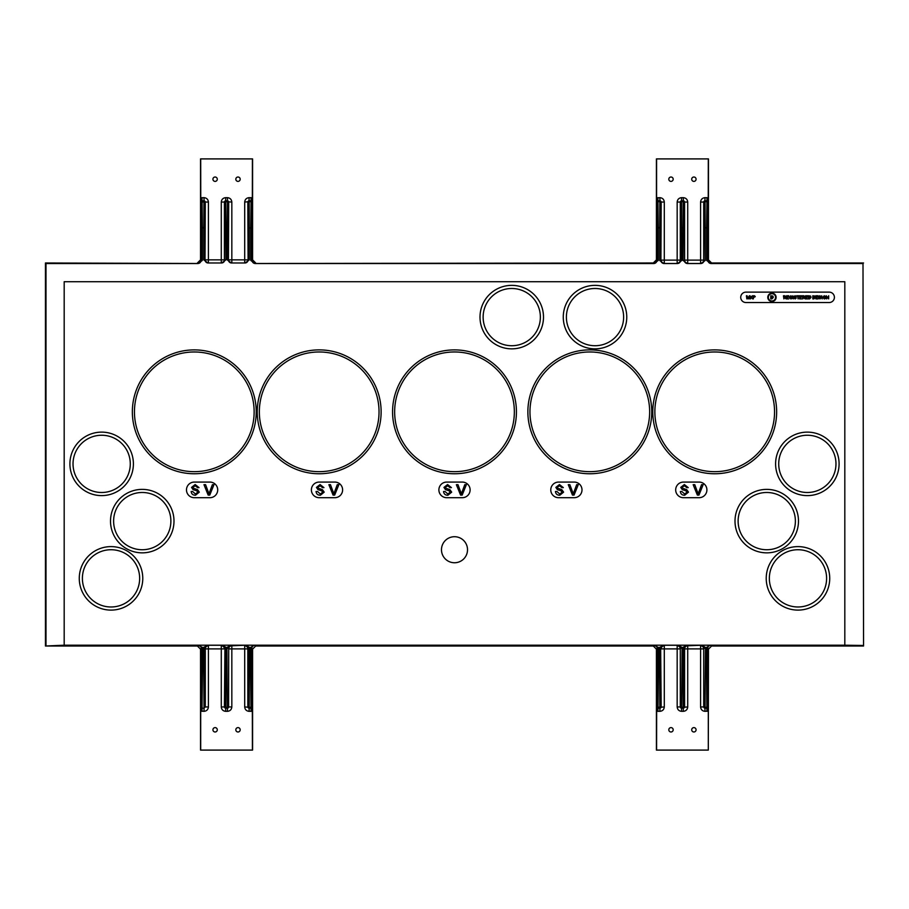 <?xml version="1.0" encoding="UTF-8"?>
<svg xmlns="http://www.w3.org/2000/svg" width="909" height="909" viewBox="0 0 909 909"><rect width="100%" height="100%" fill="white"/><g stroke="black" fill="none" stroke-linecap="round" stroke-linejoin="round"><path stroke-width="1.36" d="M701.668 645.197L844.813 645.197L844.813 281.722L64.187 281.722L64.187 645.197L701.668 645.197L705.486 647.447L704.236 648.378A3.125 3.125 45 0 0 701.112 645.254L701.668 645.197M711.588 646.015L708.463 649.14L706.441 647.447L710.27 645.197L711.588 646.015L863.55 646.015L863.005 263.53L710.872 263.53L706.702 260.485L708.463 259.86L711.588 262.985L711.077 263.496A3.125 3.125 45 0 1 707.952 260.372L707.952 227.909L706.702 227.545L706.907 201.684L708.156 202.048L707.952 227.909L705.236 227.909L705.236 260.485L701.066 263.53L687.238 263.53L683.079 260.485L684.329 260.372A3.125 3.125 -135 0 0 687.443 263.496L687.238 263.53M678.25 645.197L682.068 647.447L680.807 648.378A3.125 3.125 45 0 0 677.694 645.254L678.25 645.197M706.975 711.327L706.861 708.202L708.225 706.952L708.304 711.122L704.964 711.327C702.327 711.054 700.873 709.588 700.589 706.952L700.589 648.89L687.715 648.89L687.715 706.952C687.443 709.588 685.977 711.054 683.341 711.327L683.238 708.202L684.591 706.952L684.591 648.89L682.818 647.447L686.636 645.197L687.715 645.776L701.112 645.254M654.06 645.254L658.446 647.447L656.423 649.14L653.298 646.015L654.06 645.254A3.125 3.125 -135 0 1 657.184 648.378L656.775 706.952L659.82 707.282L659.4 647.447L663.775 645.254A3.125 3.125 -45 0 0 660.661 648.378L659.4 647.447M255.702 646.015L252.577 649.14L250.554 647.447L254.372 645.197L255.702 646.015L653.298 646.015M231.306 645.254A3.125 3.125 -45 0 0 228.193 648.378L226.932 647.447L230.75 645.197L231.829 645.776L245.782 645.197L249.6 647.447L247.827 648.89L247.827 706.952L249.18 708.202L249.077 711.327C246.441 711.054 244.975 709.588 244.703 706.952L244.703 648.89L231.829 648.89L231.829 706.952C231.545 709.588 230.091 711.054 227.455 711.327L225.659 711.327C223.023 711.054 221.557 709.588 221.285 706.952L221.285 648.89L208.411 648.89L208.411 706.952C208.127 709.588 206.673 711.054 204.036 711.327L200.696 711.122L200.775 706.952L202.025 708.202L203.934 708.202L205.286 706.952L205.286 648.89L203.514 647.447L207.888 645.254A3.125 3.125 -45 0 0 204.764 648.378L205.184 706.952M222.364 645.197L226.182 647.447L224.921 648.378A3.125 3.125 45 0 0 221.807 645.254L222.364 645.197M454.5 562.751A13.01 13.01 0 0 0 465.772 543.23A13.01 13.01 0 0 0 443.228 543.23A13.01 13.01 0 0 0 454.5 562.751M745.937 292.13A5.204 5.204 0 0 0 740.733 297.334A5.204 5.204 0 0 0 745.937 302.538L829.201 302.538A5.204 5.204 0 0 0 834.405 297.334A5.204 5.204 0 0 0 829.201 292.13L745.937 292.13M683.488 482.077A7.806 7.806 0 0 0 675.682 489.894A7.806 7.806 0 0 0 683.488 497.7L699.101 497.7A7.806 7.806 0 0 0 706.907 489.894A7.806 7.806 0 0 0 699.101 482.077L683.488 482.077M558.581 482.077A7.806 7.806 0 0 0 550.774 489.894A7.806 7.806 0 0 0 558.581 497.7L574.193 497.7A7.806 7.806 0 0 0 581.999 489.894A7.806 7.806 0 0 0 574.193 482.077L558.581 482.077M446.694 482.077A7.806 7.806 0 0 0 438.888 489.894A7.806 7.806 0 0 0 446.694 497.7L462.306 497.7A7.806 7.806 0 0 0 470.112 489.894A7.806 7.806 0 0 0 462.306 482.077L446.694 482.077M319.195 482.077A7.806 7.806 0 0 0 311.389 489.894A7.806 7.806 0 0 0 319.195 497.7L334.807 497.7A7.806 7.806 0 0 0 342.613 489.894A7.806 7.806 0 0 0 334.807 482.077L319.195 482.077M194.287 482.077A7.806 7.806 0 0 0 186.481 489.894A7.806 7.806 0 0 0 194.287 497.7L209.899 497.7A7.806 7.806 0 0 0 217.706 489.894A7.806 7.806 0 0 0 209.899 482.077L194.287 482.077M111.023 610.109A31.747 31.747 0 0 1 83.526 562.489A31.747 31.747 0 0 1 138.52 562.489A31.747 31.747 0 0 1 111.023 610.109M101.66 495.61A31.747 31.747 0 0 1 74.163 447.989A31.747 31.747 0 0 1 129.146 447.989A31.747 31.747 0 0 1 101.66 495.61M797.977 610.109A31.747 31.747 0 0 0 825.474 562.489A31.747 31.747 0 0 0 770.48 562.489A31.747 31.747 0 0 0 797.977 610.109M766.753 552.854A31.747 31.747 0 0 0 794.239 505.245A31.747 31.747 0 0 0 739.256 505.245A31.747 31.747 0 0 0 766.753 552.854M807.34 495.61A31.747 31.747 0 0 0 834.837 447.989A31.747 31.747 0 0 0 779.854 447.989A31.747 31.747 0 0 0 807.34 495.61M511.744 348.851A31.747 31.747 0 0 0 539.242 301.231A31.747 31.747 0 0 0 484.258 301.231A31.747 31.747 0 0 0 511.744 348.851M595.009 348.851A31.747 31.747 0 0 0 622.506 301.231A31.747 31.747 0 0 0 567.523 301.231A31.747 31.747 0 0 0 595.009 348.851M589.805 473.759A61.926 61.926 0 0 0 643.447 380.86A61.926 61.926 0 0 0 536.174 380.86A61.926 61.926 0 0 0 589.805 473.759M194.287 473.759A61.926 61.926 0 0 0 247.918 380.86A61.926 61.926 0 0 0 140.656 380.86A61.926 61.926 0 0 0 194.287 473.759M319.195 473.759A61.926 61.926 0 0 0 372.826 380.86A61.926 61.926 0 0 0 265.553 380.86A61.926 61.926 0 0 0 319.195 473.759M454.5 473.759A61.926 61.926 0 0 0 508.131 380.86A61.926 61.926 0 0 0 400.869 380.86A61.926 61.926 0 0 0 454.5 473.759M714.713 473.759A61.926 61.926 0 0 0 768.344 380.86A61.926 61.926 0 0 0 661.082 380.86A61.926 61.926 0 0 0 714.713 473.759M142.247 552.854A31.747 31.747 0 0 1 114.761 505.245A31.747 31.747 0 0 1 169.744 505.245A31.747 31.747 0 0 1 142.247 552.854M844.813 645.197L863.005 645.47M197.412 262.985L200.537 259.86L201.048 260.372A3.125 3.125 -45 0 1 197.923 263.496L45.45 262.985L45.45 646.015L64.187 645.197M45.45 646.015L197.412 646.015L198.173 645.254A3.125 3.125 -135 0 1 201.298 648.378L200.537 649.14L197.412 646.015M657.923 197.673L657.923 200.798L659.866 200.798L657.923 200.798L656.662 202.048L656.582 197.878L659.923 197.673C662.559 197.946 664.024 199.412 664.297 202.048L664.297 260.11L677.171 260.11L677.171 202.048C677.455 199.412 678.909 197.946 681.545 197.673L681.545 200.798L683.341 200.798L681.545 200.798L680.296 202.048L680.296 260.11L681.807 260.485L677.648 263.53L663.82 263.53L659.661 260.485L660.911 260.372A3.125 3.125 -135 0 0 664.024 263.496L663.82 263.53M863.55 646.015L863.005 263.53M863.55 262.985L711.588 262.985M659.661 260.485L659.661 227.909L656.934 227.909L656.73 202.048L657.98 201.684L658.184 227.545L656.934 227.909L656.934 260.372A3.125 3.125 -45 0 1 653.81 263.496L653.298 262.985L656.423 259.86L658.184 260.485L654.025 263.53L254.975 263.53L250.816 260.485L250.816 227.909L249.339 227.909L249.339 259.86L245.157 262.985L231.375 262.985L227.193 259.86L227.193 227.909L225.921 227.909L225.921 259.86L221.739 262.985L207.956 262.985L203.764 259.86L203.764 227.909L202.298 227.909L202.298 260.485L198.128 263.53L45.995 263.53L45.995 645.47M653.298 262.985L255.19 263.496A3.125 3.125 45 0 1 252.066 260.372L252.577 259.86L255.702 262.985M708.304 711.122L708.304 750.095L656.423 750.095L656.423 649.14M252.577 649.14L252.577 750.095L200.537 750.095L200.537 649.14M200.537 259.86L200.537 158.905L252.577 158.905L252.577 259.86M656.423 259.86L656.423 158.905L708.463 158.905L708.463 259.86M708.463 649.14L708.304 750.095M111.023 606.985A28.622 28.622 0 0 1 86.23 564.046A28.622 28.622 0 0 1 135.816 564.046A28.622 28.622 0 0 1 111.023 606.985M142.247 549.74A28.622 28.622 0 0 1 117.454 506.802A28.622 28.622 0 0 1 167.04 506.802A28.622 28.622 0 0 1 142.247 549.74M101.66 492.496A28.622 28.622 0 0 1 76.867 449.557A28.622 28.622 0 0 1 126.442 449.557A28.622 28.622 0 0 1 101.66 492.496M194.287 471.669A59.846 59.846 0 0 0 246.123 381.905A59.846 59.846 0 0 0 142.463 381.905A59.846 59.846 0 0 0 194.287 471.669M714.713 471.669A59.846 59.846 0 0 0 766.537 381.905A59.846 59.846 0 0 0 662.877 381.905A59.846 59.846 0 0 0 714.713 471.669M319.195 471.669A59.846 59.846 0 0 0 371.02 381.905A59.846 59.846 0 0 0 267.36 381.905A59.846 59.846 0 0 0 319.195 471.669M454.5 471.669A59.846 59.846 0 0 0 506.336 381.905A59.846 59.846 0 0 0 402.664 381.905A59.846 59.846 0 0 0 454.5 471.669M589.805 471.669A59.846 59.846 0 0 0 641.64 381.905A59.846 59.846 0 0 0 537.98 381.905A59.846 59.846 0 0 0 589.805 471.669M595.009 345.727A28.622 28.622 0 0 0 619.802 302.799A28.622 28.622 0 0 0 570.227 302.799A28.622 28.622 0 0 0 595.009 345.727M511.744 345.727A28.622 28.622 0 0 0 536.537 302.799A28.622 28.622 0 0 0 486.963 302.799A28.622 28.622 0 0 0 511.744 345.727M807.34 492.496A28.622 28.622 0 0 0 832.133 449.557A28.622 28.622 0 0 0 782.558 449.557A28.622 28.622 0 0 0 807.34 492.496M766.753 549.74A28.622 28.622 0 0 0 791.546 506.802A28.622 28.622 0 0 0 741.96 506.802A28.622 28.622 0 0 0 766.753 549.74M797.977 606.985A28.622 28.622 0 0 0 822.77 564.046A28.622 28.622 0 0 0 773.184 564.046A28.622 28.622 0 0 0 797.977 606.985M252.418 158.905L252.338 202.048L251.02 200.798L251.077 197.673L252.418 197.878M200.696 197.878L202.025 197.673L202.025 200.798L203.968 200.798L202.025 200.798L200.775 202.048L200.696 158.905M215.103 177.016A2.182 2.182 0 0 1 217.001 180.289A2.182 2.182 0 0 1 213.217 180.289A2.182 2.182 0 0 1 215.103 177.016M238.01 177.016A2.182 2.182 0 0 1 239.896 180.289A2.182 2.182 0 0 1 236.113 180.289A2.182 2.182 0 0 1 238.01 177.016M203.764 259.86L205.014 259.86L205.014 227.909L203.764 227.545L205.014 227.909L205.218 202.048A1.25 1.25 -90 0 0 203.968 200.798L205.286 202.048L200.775 202.048M202.025 197.673L204.036 197.673C206.673 197.946 208.127 199.412 208.411 202.048L208.411 259.86L221.285 259.86L221.285 202.048C221.557 199.412 223.023 197.946 225.659 197.673L225.659 200.798L224.409 202.048L224.409 259.86L224.671 227.909L227.193 227.545L227.455 200.798L225.659 200.798L227.398 200.798A1.25 1.25 -90 0 1 228.636 202.048L228.432 259.86L228.704 202.048L227.455 200.798L227.455 197.673C230.091 197.946 231.545 199.412 231.829 202.048L231.829 259.86L244.703 259.86L244.703 202.048C244.975 199.412 246.441 197.946 249.077 197.673L251.077 197.673M249.077 197.673L249.077 200.798L247.827 202.048L248.089 259.86L247.896 202.048A1.25 1.25 90 0 1 249.134 200.798L251.02 200.798A1.25 1.25 -90 0 1 252.27 202.048L252.066 260.372L250.816 260.485M708.304 158.905L708.225 202.048L706.975 200.798L704.964 200.798L706.975 200.798L706.975 197.673L708.304 197.878M656.582 197.878L656.582 158.905M670.99 177.016A2.182 2.182 0 0 1 672.887 180.289A2.182 2.182 0 0 1 669.104 180.289A2.182 2.182 0 0 1 670.99 177.016M693.897 177.016A2.182 2.182 0 0 1 695.783 180.289A2.182 2.182 0 0 1 691.999 180.289A2.182 2.182 0 0 1 693.897 177.016M658.184 260.485L658.184 227.545L659.661 227.545L659.866 201.684L661.104 202.048A1.25 1.25 -90 0 0 659.866 200.798L661.173 202.048L660.911 260.372L661.173 202.048L664.297 202.048M200.696 750.095L200.696 711.122M252.418 711.122L251.077 711.327L250.975 708.202L252.338 706.952L252.418 750.095M215.103 731.984A2.182 2.182 0 0 0 217.001 728.711A2.182 2.182 0 0 0 213.217 728.711A2.182 2.182 0 0 0 215.103 731.984M238.01 731.984A2.182 2.182 0 0 0 239.896 728.711A2.182 2.182 0 0 0 236.113 728.711A2.182 2.182 0 0 0 238.01 731.984M249.6 647.447L249.18 707.282L250.975 707.282L250.975 708.202L249.18 708.202A1.25 1.25 90 0 1 247.93 706.952L248.339 648.378A3.125 3.125 -135 0 0 245.225 645.254M226.182 647.447L225.762 707.282L224.512 706.952A1.25 1.25 90 0 0 225.762 708.202L227.352 708.202A1.25 1.25 -90 0 0 228.602 706.952L228.704 648.89L228.602 706.952L227.352 707.282L226.932 647.447M198.173 645.254L202.559 647.447L202.025 711.327M200.775 706.952L202.128 708.202L204.036 708.202L203.514 647.447M656.582 750.095L656.662 706.952L658.025 708.202L657.923 711.327L656.582 711.122M670.99 731.984A2.182 2.182 0 0 0 672.887 728.711A2.182 2.182 0 0 0 669.104 728.711A2.182 2.182 0 0 0 670.99 731.984M693.897 731.984A2.182 2.182 0 0 0 695.783 728.711A2.182 2.182 0 0 0 691.999 728.711A2.182 2.182 0 0 0 693.897 731.984M710.827 645.254A3.125 3.125 135 0 0 707.702 648.378L708.111 706.952A1.25 1.25 -90 0 1 706.861 708.202L704.964 708.202L705.066 707.282L703.816 706.952L703.714 648.89L703.714 706.952L704.964 708.202L704.964 711.327M687.193 645.254A3.125 3.125 135 0 0 684.079 648.378L684.488 706.952A1.25 1.25 -90 0 1 683.238 708.202L681.545 708.202L681.648 707.282L680.398 706.952L680.296 648.89L680.296 706.952L681.545 708.202L681.545 711.327C678.909 711.054 677.455 709.588 677.171 706.952L677.171 648.89L664.297 648.89L664.297 706.952C664.024 709.588 662.559 711.054 659.923 711.327L657.923 711.327M659.923 711.327L659.923 708.202L661.173 706.952L660.661 648.378L661.07 706.952A1.25 1.25 -90 0 1 659.82 708.202L658.025 708.202L658.446 647.447M195.515 495.223C192.924 495.246 191.469 494.007 191.151 491.485L192.617 491.485L195.446 494.03L197.821 492.212L196.719 490.803L193.094 489.656L191.549 487.406L195.162 484.554L199.026 487.622L197.56 487.622L195.23 485.747L193.026 487.304L193.401 488.224L197.492 489.621L199.298 492.133L195.515 495.223M209.763 495.098L208.172 495.098L203.98 484.679L205.57 484.679L208.968 493.826L212.376 484.679L213.967 484.679L209.763 495.098M320.411 495.223C317.82 495.246 316.366 494.007 316.059 491.485L317.525 491.485L320.354 494.03L322.729 492.212L321.616 490.803L317.991 489.656L316.457 487.406L320.07 484.554L323.934 487.622L322.456 487.622L320.127 485.747L317.923 487.304L318.298 488.224L322.388 489.621L324.195 492.133L320.411 495.223M334.66 495.098L333.069 495.098L328.876 484.679L330.467 484.679L333.864 493.826L337.273 484.679L338.864 484.679L334.66 495.098M447.921 495.223C445.33 495.246 443.876 494.007 443.558 491.485L445.024 491.485L447.853 494.03L450.228 492.212L449.126 490.803L445.49 489.656L443.956 487.406L447.569 484.554L451.432 487.622L449.966 487.622L447.626 485.747L445.421 487.304L445.796 488.224L449.887 489.621L451.693 492.133L447.921 495.223M462.17 495.098L460.579 495.098L456.375 484.679L457.966 484.679L461.374 493.826L464.772 484.679L466.362 484.679L462.17 495.098M559.808 495.223C557.217 495.246 555.763 494.007 555.444 491.485L556.922 491.485L559.739 494.03L562.126 492.212L561.012 490.803L557.387 489.656L555.853 487.406L559.467 484.554L563.319 487.622L561.853 487.622L559.524 485.747L557.319 487.304L557.694 488.224L561.785 489.621L563.591 492.133L559.808 495.223M574.056 495.098L572.465 495.098L568.273 484.679L569.863 484.679L573.261 493.826L576.67 484.679L578.26 484.679L574.056 495.098M684.704 495.223C682.114 495.246 680.659 494.007 680.352 491.485L681.818 491.485L684.647 494.03L687.022 492.212L685.909 490.803L682.284 489.656L680.75 487.406L684.363 484.554L688.227 487.622L686.75 487.622L684.42 485.747L682.216 487.304L682.591 488.224L686.681 489.621L688.488 492.133L684.704 495.223M698.953 495.098L697.362 495.098L693.169 484.679L694.76 484.679L698.169 493.826L701.566 484.679L703.157 484.679L698.953 495.098M746.857 298.891L746.414 295.777L747.073 295.777L747.914 298.425L749.414 295.777L749.414 298.891L748.982 296.254L748.141 298.891L746.857 296.254L746.857 298.891M750.493 298.891L750.061 295.777L750.493 297.209L752.538 295.777L751.232 297.073L752.618 298.891L750.959 297.357L750.493 298.891M753.379 298.891L752.936 295.777L754.55 295.8L755.265 296.675L753.379 297.618L753.379 298.891M753.379 297.254L754.822 296.686L753.379 296.129L753.379 297.254M783.888 298.891L783.444 295.777L784.797 295.777L785.842 296.618L785.024 297.459L786.103 298.891L784.342 297.493L783.888 298.891M783.888 297.129L785.41 296.618L783.888 296.129L783.888 297.129M788.853 298.891L786.569 298.891L786.569 295.777L788.773 295.777L787.012 296.129L787.012 297.095L788.648 297.095L787.012 297.459L787.012 298.538L788.853 298.891M791.728 297.652L790.887 297.288L792.171 297.288L792.171 298.447L790.887 298.936L789.285 297.345L790.853 295.732L792.125 296.652L790.841 296.095L789.728 297.334L790.841 298.572L791.728 297.652M793.296 298.891L792.853 295.777L793.296 298.891M795.159 298.936L793.852 297.811L795.148 298.572L795.852 298.027L793.977 296.584L795.057 295.732L796.216 296.652L795.08 296.095L794.523 296.834L796.295 298.004L795.159 298.936M798.102 298.891L797.659 296.129L796.659 295.777L799.102 295.777L798.102 296.129L798.102 298.891M801.863 298.891L799.579 298.891L799.579 295.777L801.783 295.777L800.022 296.129L800.022 297.095L801.658 297.095L800.022 297.459L800.022 298.538L801.863 298.891M802.897 298.891L802.465 295.777L803.817 295.777L804.863 296.618L804.033 297.459L805.124 298.891L803.351 297.493L802.897 298.891M802.897 297.129L804.42 296.618L802.897 296.129L802.897 297.129M807.862 298.891L805.579 298.891L805.579 295.777L807.783 295.777L806.022 296.129L806.022 297.095L807.669 297.095L806.022 297.459L806.022 298.538L807.862 298.891M809.589 298.891L808.465 298.891L808.465 295.777L810.544 296.039L811.033 297.311L809.589 298.891M808.908 298.538L810.283 298.311L810.055 296.198L808.908 296.129L808.908 298.538M813.907 298.891L812.794 298.891L812.794 295.777L814.862 296.039L815.35 297.311L813.907 298.891M813.225 298.538L814.612 298.311L814.373 296.198L813.225 296.129L813.225 298.538M818.191 298.891L815.907 298.891L815.907 295.777L818.111 295.777L816.35 296.129L816.35 297.095L817.998 297.095L816.35 297.459L816.35 298.538L818.191 298.891M819.941 298.936L818.634 297.811L819.918 298.572L820.634 298.027L818.759 296.584L819.838 295.732L820.997 296.652L819.85 296.095L819.304 296.834L821.077 298.004L819.941 298.936M822.156 298.891L821.713 295.777L822.156 298.891M825.156 297.652L824.315 297.288L825.599 297.288L825.599 298.447L824.304 298.936L822.713 297.345L824.27 295.732L825.542 296.652L824.27 296.095L823.156 297.334L824.27 298.572L825.156 297.652M826.679 298.891L826.236 295.777L828.201 298.107L828.644 295.777L828.644 298.891L826.679 296.561L826.679 298.891M771.957 301.493A4.159 4.159 0 0 0 775.559 295.255A4.159 4.159 0 0 0 768.355 295.255A4.159 4.159 0 0 0 771.957 301.493M771.957 300.981A3.647 3.647 0 0 0 775.116 295.516A3.647 3.647 0 0 0 768.798 295.516A3.647 3.647 0 0 0 771.957 300.981M771.877 298.891L770.752 298.891L770.752 295.777L772.832 296.039L773.32 297.311L771.877 298.891M771.196 298.538L772.582 298.311L772.343 296.198L771.196 296.129L771.196 298.538M659.661 227.545L660.911 227.909L659.661 227.545M677.648 263.53L677.444 263.496A3.125 3.125 -45 0 0 680.568 260.372L680.568 227.909L681.807 227.545L684.329 227.909L684.591 260.11L684.591 202.048L683.341 200.798L683.341 197.673C685.977 197.946 687.443 199.412 687.715 202.048L687.715 260.11L700.589 260.11L700.589 202.048C700.873 199.412 702.327 197.946 704.964 197.673L706.975 197.673M683.079 260.485L683.079 227.909L680.568 227.909L680.364 202.048L681.602 201.684L681.807 260.485M687.715 202.048L684.534 202.048A1.25 1.25 -90 0 0 683.284 200.798L683.284 201.684L684.534 202.048L684.329 227.909L683.079 227.909L683.284 201.684L681.602 201.684L681.602 200.798A1.25 1.25 90 0 0 680.364 202.048L677.171 202.048M203.968 200.798L203.764 227.545L201.048 227.909L200.844 202.048A1.25 1.25 90 0 1 202.093 200.798L202.298 227.545L201.048 227.909L201.048 260.372L202.298 260.485M227.193 227.545L228.432 227.909L227.193 227.545M231.829 202.048L225.716 201.684L225.716 200.798A1.25 1.25 90 0 0 224.466 202.048L225.716 201.684L225.921 227.909L224.671 227.909L224.466 202.048L221.285 202.048M244.703 202.048L249.134 201.684L249.339 227.909L252.066 227.909L250.816 227.909L251.02 201.684L252.338 202.048M701.066 263.53L700.862 263.496A3.125 3.125 135 0 0 703.986 260.372L705.236 260.485M704.964 197.673L704.964 200.798L703.714 202.048L703.714 260.11L703.986 227.909L706.702 227.545L706.702 260.485M708.225 202.048L708.156 202.048A1.25 1.25 -90 0 0 706.907 200.798L706.907 201.684L705.032 201.684L705.032 200.798A1.25 1.25 90 0 0 703.782 202.048L705.032 201.684L705.236 227.909L703.986 227.909L703.782 202.048L700.589 202.048M204.036 711.327L204.036 708.202L205.286 706.952L208.411 706.952M221.285 706.952L224.512 706.952L224.921 648.378L224.409 706.952L225.659 708.202L225.659 711.327M227.455 711.327L227.455 708.202L228.704 706.952L231.829 706.952M249.18 708.202L249.18 707.282L244.703 706.952M250.554 647.447L250.975 707.282L252.338 706.952M202.559 647.447L201.298 648.378L200.889 706.952M664.297 706.952L659.82 707.282L659.82 708.202M687.715 706.952L683.238 707.282L682.818 647.447M708.225 706.952L706.861 707.282L706.441 647.447M204.036 197.673L204.036 200.798M659.923 197.673L659.923 200.798M250.975 708.202A1.25 1.25 -90 0 0 252.225 706.952L251.816 648.378A3.125 3.125 135 0 1 254.94 645.254M705.486 647.447L705.066 707.282L706.861 707.282L706.861 708.202M682.068 647.447L681.648 707.282L683.238 707.282L683.238 708.202M225.762 708.202L225.762 707.282L227.352 707.282L227.352 708.202M663.775 645.254L677.694 645.254M207.888 645.254L221.807 645.254M700.862 263.496L687.443 263.496M677.444 263.496L664.024 263.496M225.659 197.673L227.455 197.673M208.138 262.985A3.125 3.125 90 0 1 205.014 259.86L205.286 202.048L208.411 202.048M251.02 200.798L251.02 201.684L249.134 201.684L249.134 200.798M659.866 200.798L659.866 201.684L657.98 201.684L657.98 200.798A1.25 1.25 90 0 0 656.73 202.048L656.662 202.048M681.545 197.673L683.341 197.673M251.077 711.327L249.077 711.327M656.662 706.952L656.775 706.952A1.25 1.25 -90 0 0 658.025 708.202M683.341 711.327L681.545 711.327M700.589 706.952L703.816 706.952A1.25 1.25 -90 0 0 705.066 708.202M677.171 706.952L680.398 706.952A1.25 1.25 -90 0 0 681.648 708.202M221.557 262.985A3.125 3.125 90 0 0 224.671 259.86L225.921 259.86M227.193 259.86L228.432 259.86A3.125 3.125 -90 0 0 231.556 262.985M244.975 262.985A3.125 3.125 90 0 0 248.089 259.86L249.339 259.86M247.827 259.86L244.703 259.86L244.703 262.985A3.125 3.125 90 0 0 247.827 259.86M231.829 262.985L231.829 259.86L228.704 259.86A3.125 3.125 -90 0 0 231.829 262.985M224.409 259.86L221.285 259.86L221.285 262.985A3.125 3.125 90 0 0 224.409 259.86M208.411 259.86L205.286 259.86A3.125 3.125 90 0 0 208.411 262.985L208.411 259.86M703.714 260.11L700.589 260.11L700.589 263.224A3.125 3.125 135 0 0 703.714 260.11M687.715 263.224L687.715 260.11L684.591 260.11A3.125 3.125 -135 0 0 687.715 263.224M661.173 260.11A3.125 3.125 -135 0 0 664.297 263.224L664.297 260.11L661.173 260.11M677.171 260.11L677.171 263.224A3.125 3.125 -45 0 0 680.296 260.11L677.171 260.11M661.173 648.89L664.297 648.89L664.297 645.776A3.125 3.125 -45 0 0 661.173 648.89M677.171 645.776L677.171 648.89L680.296 648.89A3.125 3.125 45 0 0 677.171 645.776M703.714 648.89A3.125 3.125 45 0 0 700.589 645.776L700.589 648.89L703.714 648.89M687.715 648.89L687.715 645.776A3.125 3.125 135 0 0 684.591 648.89L687.715 648.89M205.286 648.89L208.411 648.89L208.411 645.776A3.125 3.125 -45 0 0 205.286 648.89M221.285 645.776L221.285 648.89L224.409 648.89A3.125 3.125 45 0 0 221.285 645.776M228.704 648.89L231.829 648.89L231.829 645.776A3.125 3.125 -45 0 0 228.704 648.89M244.703 648.89L247.827 648.89A3.125 3.125 -135 0 0 244.703 645.776L244.703 648.89"/></g></svg>
